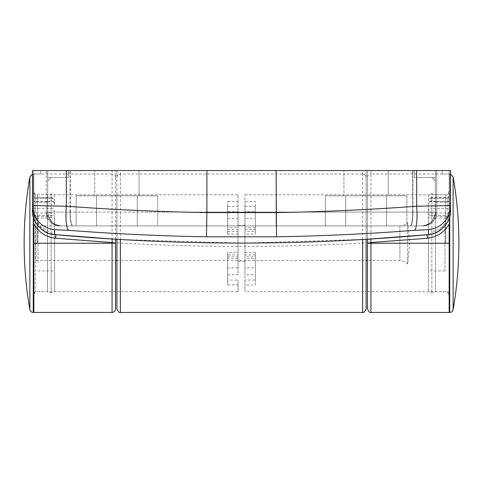 <?xml version="1.0" encoding="UTF-8"?>
<svg xmlns="http://www.w3.org/2000/svg" width="483" height="483" viewBox="0 0 483 483"><rect width="100%" height="100%" fill="white"/><g stroke="black" fill="none" stroke-linecap="round" stroke-linejoin="round"><path stroke-width="0.36" stroke-dasharray="2.42 1.81" d="M388.247 170.547L388.247 195.814L343.944 195.814L388.247 195.814L343.944 195.814L388.247 195.814L388.247 170.547L343.944 170.547L343.944 195.814L343.944 170.547L388.247 170.547M115.522 239.314L115.522 170.547L112.062 170.547L112.062 174.013L33.84 174.013L33.84 312.453L33.84 170.547L68.453 170.547L47.684 170.547L47.684 212.079L47.684 170.547L116.904 170.547L116.904 225.923L421.472 225.923L61.528 225.923L421.472 225.923A13.844 13.844 0 0 0 435.316 212.079L435.316 170.547L47.684 170.547L435.316 170.547L414.547 170.547L435.316 170.547L435.316 212.079C434.434 220.429 429.822 225.048 421.472 225.923C429.822 225.048 434.434 220.429 435.316 212.079L435.316 170.547L366.096 170.547L366.096 239.308L366.096 170.547L120.364 170.547L120.364 174.013C118.257 174.224 117.103 175.377 116.904 177.472L116.904 170.547L120.364 170.547M449.721 216.68L449.721 174.013L449.16 174.013L449.16 170.547L449.16 312.453L449.16 174.013L370.938 174.013L370.938 170.547L367.478 170.547L367.478 239.23M115.522 177.472L115.522 177.472C115.346 175.401 114.193 174.248 112.062 174.013C114.169 174.224 115.322 175.377 115.522 177.472M367.478 243.233L367.478 239.314M139.056 170.547L139.056 195.814L94.753 195.814L139.056 195.814L94.753 195.814L139.056 195.814L139.056 170.547L94.753 170.547L94.753 195.814L94.753 170.547L139.056 170.547M386.478 225.923L345.713 225.923L386.478 225.923L386.478 195.814L406.861 195.814L325.331 195.814L406.861 195.814L325.331 195.814L386.478 195.814L386.478 225.923L406.861 225.923L406.861 195.814L406.861 225.923L325.331 225.923L345.713 225.923L345.713 195.814L345.713 225.923L325.331 225.923L325.331 195.814L325.331 225.923L386.478 225.923L386.478 195.814L386.478 225.923M137.287 225.923L96.522 225.923L137.287 225.923L137.287 195.814L157.669 195.814L76.139 195.814L157.669 195.814L76.139 195.814L137.287 195.814L137.287 225.923L157.669 225.923L157.669 195.814L157.669 225.923L76.139 225.923L96.522 225.923L96.522 195.814L96.522 225.923L76.139 225.923L76.139 195.814L76.139 225.923L137.287 225.923L137.287 195.814L137.287 225.923M370.938 170.547L449.16 170.547L414.547 170.547L435.316 170.547L435.316 177.472L435.316 170.547L435.316 177.472L414.547 177.472L414.547 170.547L414.547 177.472L435.316 177.472L431.856 177.472L435.316 180.932L435.316 177.472L431.856 177.472L435.316 180.932L435.316 177.472L435.316 180.932L431.856 177.472L435.316 177.472L435.316 170.547L435.316 212.079A13.844 13.844 0 0 1 421.472 225.923A13.844 13.844 0 0 0 435.316 212.079L412.687 212.079L412.687 170.547L412.687 212.079L435.316 212.079A13.844 13.844 0 0 1 421.472 225.923L410.158 225.923A13.844 2.53 -90 0 0 412.687 212.079L276.107 212.079L276.107 170.547L436.698 170.547L436.698 212.079L436.698 170.547L32.458 170.547L70.059 170.547L32.458 170.547L32.458 210.419L32.458 170.547L32.458 174.013L32.458 170.547L32.458 174.013L40.765 174.013L40.765 170.547L40.765 174.013L32.458 174.013L32.458 170.547L32.458 210.419C31.582 221.763 43.15 234.454 54.501 234.605L54.501 229.691L68.779 230.343C114.23 233.857 160.127 236.006 206.483 236.803L276.517 236.803C322.873 236.006 368.77 233.857 414.221 230.343L428.499 229.691L428.499 234.605C366.289 240.238 303.958 243.058 241.5 243.064C283.068 243.064 324.6 241.808 366.096 239.308L241.5 243.118L116.904 239.405L116.904 308.987M115.522 239.23L115.522 170.547L367.478 170.547L367.478 308.987M112.062 170.547L33.84 170.547L33.84 210.54C32.965 221.896 44.545 234.593 55.901 234.732M33.279 312.453L33.279 174.013L33.84 174.013L33.84 210.54M33.84 210.648L39.485 226.207L54.036 234.557M427.099 234.732C438.455 234.593 450.035 221.896 449.16 210.54M428.964 234.557L443.515 226.207L449.16 210.648M115.522 243.233L115.522 308.987M367.478 177.472C367.678 175.377 368.831 174.224 370.938 174.013C368.867 174.188 367.714 175.341 367.478 177.472M428.499 234.605C439.85 234.454 451.418 221.763 450.542 210.419L450.542 170.547L450.542 174.013L450.542 170.547L442.235 170.547L442.235 174.013L442.235 170.547L450.542 170.547L436.698 170.547L450.542 170.547L450.542 174.013L442.235 174.013L450.542 174.013L442.235 174.013L450.542 174.013L450.542 170.547L442.235 170.547L450.542 170.547L450.542 210.419L450.542 205.577L416.678 206.211C370.286 209.682 323.435 211.808 276.107 212.592L206.893 212.592L206.893 170.547L206.893 225.923L60.146 225.923L422.854 225.923L60.146 225.923A13.844 13.844 0 0 1 46.302 212.079L46.302 170.547L46.302 212.079L206.893 212.079L206.893 225.923L276.107 225.923L276.107 212.079L206.893 212.079L276.107 212.079L206.893 212.079L206.893 225.923L276.107 225.923L206.893 225.923L206.893 212.079L46.302 212.079L46.302 170.547L46.302 212.079A13.844 13.844 0 0 0 60.146 225.923C51.796 225.048 47.183 220.429 46.302 212.079C47.183 220.429 51.796 225.048 60.146 225.923L72.842 225.923A13.844 2.53 -90 0 1 70.313 212.079L47.684 212.079L70.313 212.079A13.844 2.53 -90 0 0 72.842 225.923L61.528 225.923C53.178 225.048 48.566 220.429 47.684 212.079L47.684 170.547L68.453 170.547L47.684 170.547L47.684 180.932L51.144 177.472L47.684 177.472L47.684 170.547L47.684 180.932L51.144 177.472L47.684 177.472L68.453 177.472L47.684 177.472L47.684 170.547L47.684 212.079C48.566 220.429 53.178 225.048 61.528 225.923A13.844 13.844 0 0 1 47.684 212.079A13.844 13.844 0 0 0 61.528 225.923L116.904 225.923L116.904 239.308L116.904 177.472C117.14 175.341 118.293 174.188 120.364 174.013L362.636 174.013C364.743 174.224 365.897 175.377 366.096 177.472C365.909 175.389 364.756 174.236 362.636 174.013L362.636 170.547M68.453 177.472L68.453 170.547L68.453 177.472L47.684 177.472L68.453 177.472L68.453 170.547L68.453 177.472M255.344 211.735L255.344 231.532L244.959 231.532L244.959 243.233L244.959 218.606L255.344 218.606L255.344 206.41L244.959 206.41L244.959 194.776L244.959 201.502L255.344 201.502L255.344 211.735L244.959 211.735L244.959 267.854L255.344 267.854L255.344 280.049L244.959 280.049L244.959 291.684L244.959 284.958L255.344 284.958L255.344 274.724L244.959 274.724L244.959 243.233L244.959 274.724M255.344 231.532L255.344 227.728L244.959 227.728L244.959 225.235L244.959 229.552L255.344 229.552L255.344 234.086L244.959 234.086L244.959 267.854M227.656 234.086L227.656 206.41L227.656 234.086L238.041 234.086L238.041 243.233L238.041 211.735L238.041 274.724L227.656 274.724L227.656 284.958L238.041 284.958L238.041 291.684L238.041 280.049L227.656 280.049L227.656 267.854L238.041 267.854L238.041 243.233L238.041 274.724M227.656 229.552L238.041 229.552L238.041 194.776L238.041 229.552M227.656 227.728L227.656 201.502L227.656 227.728L238.041 227.728M227.656 231.532L238.041 231.532M366.096 308.987L366.096 239.405M116.904 242.864L123.666 243.233C202.208 247.477 280.762 247.477 359.334 243.233L366.096 242.864M227.656 211.735L238.041 211.735M227.656 201.502L238.041 201.502M227.656 206.41L238.041 206.41M227.656 218.606L238.041 218.606L238.041 267.854M116.904 243.233L116.904 194.776L116.904 243.233M366.096 243.233L366.096 194.776L366.096 291.684L244.959 291.684M255.344 274.724L255.344 254.927L255.344 258.731L244.959 258.731L244.959 284.958M244.959 258.731L244.959 280.049M244.959 234.086L244.959 218.606M244.959 211.735L244.959 231.532M244.959 227.728L244.959 201.502M244.959 206.41L244.959 229.552M238.041 218.606L238.041 234.086M238.041 284.958L238.041 280.049M206.893 170.547L206.893 212.079L436.698 212.079A13.844 13.844 0 0 1 422.854 225.923L410.411 225.923L422.854 225.923C431.204 225.048 435.817 220.429 436.698 212.079L276.107 212.079L276.107 225.923L410.158 225.923A13.844 2.53 -90 0 0 412.687 212.079L276.107 212.079L276.107 170.547L416.678 170.547L416.678 206.211A24.228 4.462 -94.4 0 1 414.221 230.343M435.316 177.472L435.316 180.932L431.856 177.472L435.316 177.472L414.547 177.472L435.316 177.472M54.501 234.605C116.711 240.238 179.042 243.058 241.5 243.064C199.932 243.064 158.4 241.808 116.904 239.308L116.904 239.405M362.431 239.586L362.636 312.453M120.569 239.586L120.364 312.453M47.684 180.932L47.684 177.472L51.144 177.472L47.684 180.932L47.684 177.472L51.144 177.472L47.684 180.932M414.547 177.472L414.547 170.547L414.547 177.472M345.713 225.923L345.713 195.814L345.713 225.923M96.522 225.923L96.522 195.814L96.522 225.923M227.656 267.854L227.656 252.374L238.041 252.374M227.656 252.374L227.656 256.908L238.041 256.908M227.656 284.958L227.656 258.731L238.041 258.731M227.656 258.731L227.656 254.927L238.041 254.927M255.344 254.927L244.959 254.927M255.344 280.049L255.344 256.908L244.959 256.908M255.344 256.908L255.344 252.374L244.959 252.374M255.344 234.086L255.344 218.606M255.344 206.41L255.344 229.552M227.656 256.908L227.656 280.049M227.656 254.927L227.656 274.724M255.344 227.728L255.344 201.502M255.344 252.374L255.344 267.854M255.344 258.731L255.344 284.958M428.499 229.691A24.228 24.21 -0 0 0 450.542 205.577L450.542 170.547L416.678 170.547M206.483 236.803L206.893 212.592C159.565 211.808 112.714 209.682 66.322 206.211L32.458 205.577A24.228 24.21 180 0 0 54.501 229.691M66.322 170.547L66.322 206.211A24.228 4.462 -85.6 0 0 68.779 230.343M436.698 212.079L436.698 170.547L436.698 212.079C435.817 220.429 431.204 225.048 422.854 225.923A13.844 13.844 0 0 0 436.698 212.079A13.844 13.844 0 0 1 422.854 225.923M442.235 174.013L442.235 170.547L442.235 174.013M40.765 174.013L32.458 174.013L40.765 174.013L40.765 170.547L40.765 174.013M35.917 225.972L35.917 260.536L35.917 225.972M407.628 263.941L407.628 222.464L407.628 263.941M428.391 204.037L428.391 289.263L428.391 204.037A3.459 2.946 180 0 1 431.856 201.091L435.503 201.822L435.503 291.684L435.503 218.068L431.856 217.278L431.856 292.722L431.856 193.737L431.856 201.296L431.856 198.272L447.777 198.272L447.777 201.646L435.877 201.646L431.856 200.892A3.459 2.445 -0 0 0 428.391 203.337M449.16 278.474L449.16 193.393L449.16 278.474M428.391 223.653L428.391 270.921L428.391 223.653M445.006 223.653L445.006 270.921L445.006 223.653M435.606 202.051L447.777 202.051A1.383 1.383 0 0 0 449.16 200.662A1.383 0.978 180 0 1 447.777 201.646L447.777 202.051L435.877 201.646M435.877 216.33L447.777 216.33L447.777 212.955L431.856 212.955L431.856 215.575L435.877 216.33L435.503 218.068M54.609 219.095L54.609 289.263L54.609 219.095A3.459 1.817 0 0 0 51.144 217.278L47.497 218.068L47.497 291.684L47.497 194.776L47.497 201.822L51.144 201.091L51.144 193.737L51.144 292.722L51.144 212.955L35.223 212.955L35.223 216.33L47.123 216.33L51.144 215.575A3.459 2.445 -0 0 0 54.609 213.124M33.84 207.992L33.84 293.066L33.84 207.992M54.609 262.806L54.609 215.545L54.609 262.806M37.994 262.806L37.994 215.545L37.994 262.806M47.497 218.068L47.123 216.33M54.609 203.337A3.459 2.445 -0 0 0 51.144 200.892L47.497 201.846L35.223 201.846A1.383 1.183 0 0 1 33.84 200.662A1.383 1.383 0 0 0 35.223 202.051L35.223 198.272L51.144 198.272L51.144 201.091A3.459 2.946 180 0 1 54.609 204.037M37.3 243.233L37.3 194.776L37.3 243.233M445.7 243.233L445.7 194.776L445.7 243.233M112.062 174.013L112.062 312.453M370.938 312.453L370.938 174.013M70.313 212.079L70.313 170.547L70.313 212.079M120.364 174.013L120.364 239.514M362.636 239.514L362.636 174.013M70.059 212.079L70.059 170.547L70.059 212.079A13.844 2.53 90 0 0 72.589 225.923A13.844 2.53 -90 0 1 70.059 212.079M412.941 212.079L412.941 170.547L412.941 212.079A13.844 2.53 90 0 1 410.411 225.923A13.844 2.53 -90 0 0 412.941 212.079M276.107 170.547L276.107 225.923L276.107 170.547L276.517 236.803M46.302 212.079A13.844 13.844 0 0 0 60.146 225.923M399.888 225.972L399.888 260.536L399.888 225.972M449.16 200.662A1.383 1.183 0 0 1 447.777 201.846L447.777 218.026A1.383 0.718 180 0 0 449.16 217.308A1.383 0.978 180 0 0 447.777 216.33L447.777 218.026L435.503 218.026M450.542 174.109L449.721 174.013L449.721 312.453M453.132 309.585L453.132 176.875M449.16 196.883A1.383 1.099 0 0 1 447.777 197.976L431.856 197.976L431.856 208.396L447.777 208.396L447.777 198.272A1.383 0.978 180 0 0 449.16 197.293M431.856 208.396L431.856 212.955A3.459 2.445 -0 0 1 428.391 210.51A3.459 2.113 0 0 1 431.856 208.396M449.16 213.933A1.383 0.978 180 0 0 447.777 212.955L447.777 208.396A1.383 0.845 180 0 0 449.16 207.551M431.856 198.272L431.856 197.976A3.459 2.741 180 0 0 428.391 200.723A3.459 2.445 -0 0 1 431.856 198.272M428.391 213.124A3.459 2.445 -0 0 0 431.856 215.575L431.856 217.278A3.459 1.817 0 0 0 428.391 219.095M47.497 218.026L35.223 218.026L35.223 291.684L35.223 194.776L35.223 202.051L47.394 202.051M32.458 174.109L33.279 174.013L33.279 216.68M29.868 176.875L29.868 309.585M47.123 201.646L35.223 201.646A1.383 0.978 180 0 1 33.84 200.662M33.84 207.551A1.383 0.845 180 0 0 35.223 208.396L51.144 208.396L51.144 197.976L35.223 197.976L35.223 212.955A1.383 0.978 180 0 0 33.84 213.933M51.144 197.976L51.144 198.272A3.459 2.445 -0 0 1 54.609 200.723A3.459 2.741 180 0 0 51.144 197.976M33.84 197.293A1.383 0.978 180 0 0 35.223 198.272L35.223 197.976A1.383 1.099 0 0 1 33.84 196.883M51.144 212.955L51.144 208.396A3.459 2.113 0 0 1 54.609 210.51A3.459 2.445 -0 0 1 51.144 212.955M35.223 216.33L35.223 218.026A1.383 0.718 180 0 1 33.84 217.308A1.383 0.978 180 0 1 35.223 216.33M115.522 291.684L37.3 291.684C35.199 291.889 34.045 293.042 33.84 295.143M367.478 291.684L445.7 291.684C446.449 290.941 447.602 292.094 449.16 295.143M449.16 191.316C447.602 194.365 446.449 195.518 445.7 194.776L367.478 194.776M115.522 194.776L37.3 194.776C35.199 194.571 34.045 193.417 33.84 191.316M244.959 225.235L238.041 225.235M116.904 194.776L238.041 194.776M244.959 194.776L366.096 194.776M116.904 291.684L238.041 291.684M244.959 261.231L238.041 261.231M35.917 225.923L399.888 225.923C402.961 225.869 405.539 224.716 407.628 222.464L409.705 243.233L407.628 263.996C405.539 261.744 402.961 260.591 399.888 260.536L367.478 260.536M35.917 260.536L115.522 260.536M116.904 260.536L366.096 260.536M449.16 193.393L447.777 194.776L435.503 194.776L431.856 193.737C429.792 193.906 428.638 195.06 428.391 197.197M449.16 293.066L447.777 291.684L435.503 291.684L431.856 292.722C429.773 292.535 428.62 291.382 428.391 289.263M445.006 270.921L428.391 270.921M458.85 242.786L458.85 243.855M445.006 215.545L428.391 215.545M428.391 200.723A3.459 3.459 0 0 1 431.856 197.257L447.777 197.257L449.16 195.875M435.588 202.045L431.856 201.296C429.749 201.502 428.596 202.655 428.391 204.756M33.84 293.066L35.223 291.684L47.497 291.684L51.144 292.722C53.661 292.046 54.814 290.893 54.609 289.263M54.609 197.197C54.404 195.096 53.251 193.943 51.144 193.737L47.497 194.776L35.223 194.776L33.84 193.393M37.994 270.921L54.609 270.921M24.15 242.786L24.15 243.855M37.994 215.545L54.609 215.545M54.609 200.723A3.459 3.459 0 0 0 51.144 197.257L35.223 197.257L33.84 195.875M47.412 202.045L51.144 201.296C52.442 200.856 53.595 202.009 54.609 204.756"/><path stroke-width="0.72" d="M449.16 224.064L449.16 312.453L449.16 224.064C444.239 232.371 436.988 237.099 427.407 238.246L427.099 234.798L367.478 239.314L367.478 243.233L367.478 239.23L428.964 234.557M33.84 243.233L115.522 243.233L115.522 239.314L115.522 308.987C115.316 311.094 114.163 312.247 112.062 312.453L112.062 242.538L55.593 238.246C46.012 237.099 38.761 232.371 33.84 224.064L33.84 312.453L33.84 224.064M54.036 234.557L115.522 239.23L55.901 234.732L55.593 238.246M367.478 308.987L367.478 243.233L370.938 243.233L370.938 312.453C370.165 313.183 369.012 312.03 367.478 308.987M427.407 238.246L370.938 242.538L367.478 243.203M115.522 243.203L112.062 242.538L112.273 239.085M370.727 239.085L370.938 243.233L449.16 243.233M120.364 239.514L120.364 312.453C119.591 313.183 118.438 312.03 116.904 308.987L116.904 239.308M366.096 239.308L366.096 308.987C364.562 312.03 363.409 313.183 362.636 312.453L362.636 239.514M366.096 243.233L366.096 291.684M54.501 234.605C116.711 240.238 179.042 243.058 241.5 243.064C303.958 243.058 366.289 240.238 428.499 234.605C439.85 234.454 451.418 221.763 450.542 210.419L450.542 205.577A24.228 24.21 180 0 1 428.499 229.691L414.221 230.343C368.77 233.857 322.873 236.006 276.517 236.803L206.483 236.803C160.127 236.006 114.23 233.857 68.779 230.343L54.501 229.691L54.501 234.605C43.15 234.454 31.582 221.763 32.458 210.419L32.458 170.547L450.542 170.547L450.542 205.577L416.678 206.211A24.228 4.462 85.6 0 1 414.221 230.343M66.322 170.547L66.322 206.211L32.458 205.577A24.228 24.21 0 0 0 54.501 229.691M68.779 230.343A24.228 4.462 94.4 0 1 66.322 206.211C112.714 209.682 159.565 211.808 206.893 212.592L206.893 170.547M206.483 236.803L206.893 212.592L276.107 212.592C323.435 211.808 370.286 209.682 416.678 206.211L416.678 170.547M428.499 234.605L428.499 229.691M276.517 236.803L276.107 170.547M370.938 312.453L449.721 312.453L449.721 216.68M450.542 174.109L453.132 176.875L453.132 309.585C456.942 287.844 458.844 265.934 458.85 243.855L458.85 242.786M33.279 216.68L33.279 312.453L112.062 312.453M33.279 312.453C31.449 312.32 30.314 311.366 29.868 309.585L29.868 176.875C26.058 198.622 24.156 220.526 24.15 242.605L24.15 242.786M120.364 312.453L362.636 312.453M115.522 260.536L116.904 260.536M366.096 260.536L367.478 260.536M453.132 176.875C456.942 198.622 458.844 220.526 458.85 242.605M449.721 312.453C451.551 312.32 452.686 311.366 453.132 309.585M32.458 174.109L29.868 176.875M24.15 243.674L24.15 242.605M29.868 309.585C26.058 287.844 24.156 265.934 24.15 243.855"/></g></svg>

